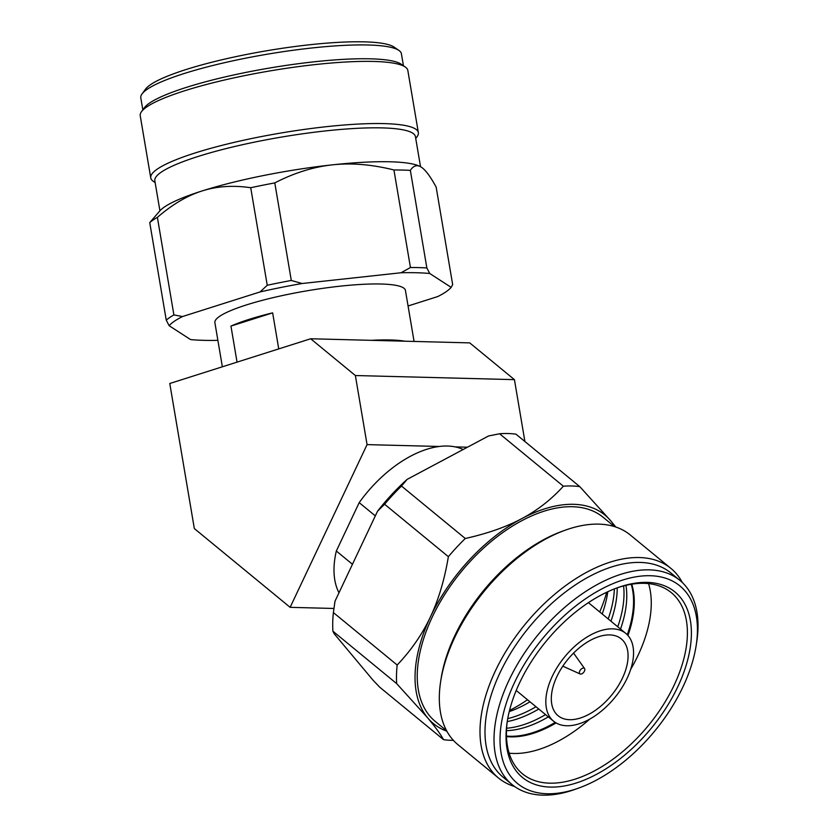 <?xml version="1.0" encoding="UTF-8"?>
<svg xmlns="http://www.w3.org/2000/svg" width="837" height="837" viewBox="0 0 837 837"><rect width="100%" height="100%" fill="white"/><g stroke="black" fill="none" stroke-linecap="round" stroke-linejoin="round"><path stroke-width="1.26" d="M169.775 383.492L194.33 528.565L290.136 607.338L367.066 444.614L355.369 375.531L310.663 338.765L169.775 383.492M333.921 608.468L290.136 607.338M467.475 447.209L455.15 446.885M439.279 446.477L367.066 444.614M524.904 441.517L514.431 379.642L355.369 375.531M514.431 379.642L469.724 342.877L310.663 338.765M410.444 267.516A149.206 24.775 -9.6 0 1 419.034 267.61A149.206 24.775 -9.6 0 1 426.86 267.945L429.747 273.5A144.937 24.064 170.4 0 0 401.038 272.757L410.444 267.516L393.934 169.963C371.931 164.47 351.425 162.765 332.394 164.847A134.998 22.411 170.4 0 0 202.094 190.951C187.185 195.67 172.286 204.469 157.387 217.358L173.897 314.921L182.518 316.543L260.025 291.946L267.244 285.281A149.206 24.775 -9.6 0 1 291.297 280.458L302.105 283.513A144.937 24.064 -9.6 0 0 260.025 291.946M429.747 273.5L451.174 287.363L452.671 284.632L436.15 187.08C430.364 176.44 425.405 169.796 421.283 167.138C417.161 164.46 413.509 165.548 410.35 170.392A149.206 24.775 170.4 0 0 402.524 170.057A149.206 24.775 170.4 0 0 393.934 169.963M217.882 340.356A144.937 24.064 170.4 0 1 190.574 339.581L169.147 325.719L166.26 320.163A149.206 24.775 -9.6 0 1 173.897 314.921M267.244 285.281L250.723 187.729C233.209 185.134 217.003 186.201 202.094 190.951A134.998 22.411 170.4 0 0 159.836 210.893L149.739 222.611L166.26 320.163M169.147 325.719A144.937 24.064 -9.6 0 1 182.518 316.543M451.174 287.363A144.937 24.064 -9.6 0 1 437.803 296.539L408.069 305.976M141.505 111.666A135.709 22.536 170.4 0 1 235.124 77.621A135.709 22.536 170.4 0 1 373.689 61.446A135.709 22.536 -9.6 0 1 405.286 67.023L401.268 64.25A132.152 21.94 -9.6 0 0 370.498 58.82A132.152 21.94 170.4 0 0 235.553 74.577A132.152 21.94 170.4 0 0 144.393 107.732L141.505 111.666A135.709 22.536 170.4 0 0 140.229 115.736L150.754 177.904A135.709 22.536 170.4 0 0 153.297 181.326L155.148 182.602M142.834 109.846L140.804 97.866A132.152 21.94 -9.6 0 1 142.049 93.911A132.152 21.94 -9.6 0 1 233.22 60.756A132.152 21.94 -9.6 0 1 368.154 44.999A132.152 21.94 -9.6 0 1 398.925 50.429A132.152 21.94 -9.6 0 1 401.404 53.756L403.434 65.736M142.049 93.911L145.512 89.182A127.894 21.239 -9.6 0 1 233.743 57.104A127.894 21.239 -9.6 0 1 364.325 41.85A127.894 21.239 -9.6 0 1 394.101 47.102L398.925 50.429M405.286 67.023A135.709 22.536 -9.6 0 1 407.828 70.434L418.354 132.612A135.709 22.536 -9.6 0 1 417.077 136.672L415.748 138.492M418.354 132.612A135.709 22.536 -9.6 0 0 384.214 123.614A135.709 22.536 170.4 0 0 234.967 142.196A135.709 22.536 170.4 0 0 150.754 177.904M159.919 210.798L154.835 180.771A132.152 21.94 170.4 0 1 236.85 145.994A132.152 21.94 170.4 0 1 382.185 127.894A132.152 21.94 -9.6 0 1 415.434 136.651L420.519 166.689M250.723 187.729A149.206 24.775 -9.6 0 1 274.787 182.905C294.164 172.914 313.362 166.898 332.394 164.847A134.998 22.411 -9.6 0 1 420.624 166.741A134.998 22.411 -9.6 0 1 420.718 166.793M149.739 222.611A149.206 24.775 -9.6 0 1 157.387 217.358M421.283 167.138L420.624 166.741M410.35 170.392L426.86 267.945M274.787 182.905L291.297 280.458M401.038 272.757L302.105 283.513M222.36 366.805L214.889 322.674A96.632 16.039 170.4 0 1 274.85 297.24A96.632 16.039 170.4 0 1 381.128 284.015A96.632 16.039 -9.6 0 1 405.432 290.418L414.074 341.444M272.642 312.86A96.632 16.039 -9.6 0 0 230.949 326.095L272.642 312.86L278.742 348.903M371.251 340.335A96.632 16.039 170.4 0 1 390.597 339.968A96.632 16.039 -9.6 0 1 404.888 341.203M230.949 326.095L237.049 362.139M535.942 706.7A112.796 64.083 -50.6 0 1 533.744 708.06M507.735 718.627A105.148 59.741 129.4 0 0 536.004 706.752M529.988 701.804A106.037 60.243 -50.6 0 1 510.214 711.272A106.037 60.243 -50.6 0 1 509.231 711.617M545.504 714.557A112.796 64.083 -50.6 0 1 543.307 715.917M506.594 728.242A105.148 59.741 129.4 0 0 545.567 714.61M538.766 709.023A105.148 59.741 -50.6 0 1 507.243 721.609M555.151 722.362A112.796 64.083 -50.6 0 1 552.859 723.775M506.458 736.058A105.148 59.741 129.4 0 0 510.036 736.278A105.148 59.741 129.4 0 0 555.224 722.415M548.329 716.88A105.148 59.741 -50.6 0 1 506.479 730.67M453.382 740.347A149.206 84.767 -50.6 0 1 451.541 740.327A149.206 84.767 -50.6 0 1 443.547 739.667L379.768 687.229L373.082 680.251L334.162 633.714L332.896 631.192A149.206 84.767 129.4 0 1 333.388 612.579L335.02 601.165A144.937 82.35 129.4 0 0 334.664 603.372A144.937 82.35 129.4 0 0 334.601 603.759M579.769 486.621L610.79 520.876A134.998 76.69 129.4 0 0 573.627 504.313A134.998 76.69 129.4 0 0 521.901 518.574C537.574 510.235 551.395 499.438 563.353 486.203A149.206 84.767 -50.6 0 1 571.776 485.973A149.206 84.767 -50.6 0 1 579.769 486.621L515.99 434.183A149.206 84.767 129.4 0 0 499.574 433.765L488.546 435.972L407.106 479.392L401.498 486.056A149.206 84.767 129.4 0 0 384.591 504.24L377.539 511.198L335.02 601.165M682.94 686.915A127.894 72.662 129.4 0 0 696.227 645.118A127.894 72.662 129.4 0 0 650.255 575.72A127.894 72.662 129.4 0 0 514.514 682.553A127.894 72.662 129.4 0 0 547.199 793.748A127.894 72.662 129.4 0 0 578.712 788.056A127.894 72.662 129.4 0 0 682.94 686.915M696.227 645.118L696.771 641.571A132.152 75.079 129.4 0 0 679.947 580.428A132.152 75.079 129.4 0 0 649.261 569.861A132.152 75.079 129.4 0 0 521.901 656.982A132.152 75.079 129.4 0 0 512.087 784.583A132.152 75.079 129.4 0 0 542.774 795.15A132.152 75.079 129.4 0 0 575.333 789.27L578.712 788.056M647.106 582.385A120.078 68.215 -50.6 0 1 677.792 686.779A120.078 68.215 -50.6 0 1 550.348 787.083A120.078 68.215 -50.6 0 1 507.18 721.923A120.078 68.215 -50.6 0 1 617.518 587.72A120.078 68.215 -50.6 0 1 647.106 582.385M616.388 588.139A117.232 66.604 -50.6 0 1 644.155 583.326A117.232 66.604 -50.6 0 1 671.368 592.69A117.232 66.604 -50.6 0 1 674.109 685.241A117.232 66.604 -50.6 0 1 549.679 783.17A117.232 66.604 -50.6 0 1 522.466 773.806A117.232 66.604 -50.6 0 1 507.368 720.73M608.206 618.941A105.148 59.741 129.4 0 0 614.389 588.903M617.214 587.856A105.148 59.741 -50.6 0 1 610.968 621.211M617.758 626.798A105.148 59.741 129.4 0 0 623.596 585.931M625.961 585.345A105.148 59.741 -50.6 0 1 620.52 629.068M627.279 634.77A105.148 59.741 129.4 0 0 631.244 584.278M506.469 736.57A105.148 59.741 -50.6 0 0 510.737 736.863A105.148 59.741 129.4 0 0 556.061 722.927M627.949 635.492A105.148 59.741 129.4 0 0 631.747 584.195M563.353 486.203L499.574 433.765M333.388 612.579L397.167 665.017C411.113 650.37 422.183 634.394 430.344 617.078A134.998 76.69 -50.6 0 1 521.901 518.574C506.239 526.944 487.364 533.577 465.278 538.494L401.498 486.056M443.547 739.667C440.471 734.101 435.188 726.84 427.686 717.884A134.998 76.69 -50.6 0 1 430.344 617.078C438.536 599.784 444.541 579.654 448.37 556.678L384.591 504.24M614.965 526.745A134.998 76.69 -50.6 0 0 610.79 520.876L615.791 527.017M407.106 479.392A144.937 82.35 129.4 0 0 377.539 511.198M589.834 719.056A117.232 66.604 129.4 0 1 513.552 753.467A117.232 66.604 -50.6 0 1 509.137 753.185M630.679 669.38A117.232 66.604 129.4 0 0 648.56 583.609M512.087 784.583L503.058 777.154A132.152 75.079 -50.6 0 1 512.872 649.564A132.152 75.079 -50.6 0 1 640.232 562.433A132.152 75.079 129.4 0 1 670.908 573L679.947 580.428M682.333 582.552A135.709 77.098 129.4 0 0 670.908 568.396A135.709 77.098 129.4 0 0 639.405 557.547A135.709 77.098 -50.6 0 0 508.624 647.022A135.709 77.098 -50.6 0 0 498.538 778.044A135.709 77.098 -50.6 0 0 514.629 786.518M498.538 778.044L457.891 744.627A135.709 77.098 -50.6 0 1 440.607 681.831A135.709 77.098 -50.6 0 1 565.31 530.166A135.709 77.098 -50.6 0 1 598.758 524.129A135.709 77.098 129.4 0 1 630.261 534.979L670.908 568.396M440.607 681.831L441.057 678.88A132.152 75.079 -50.6 0 1 562.506 531.181L565.31 530.166M446.613 730.753L435.303 721.463A132.152 75.079 -50.6 0 1 445.127 593.862A132.152 75.079 -50.6 0 1 572.487 506.73A132.152 75.079 129.4 0 1 603.163 517.297L614.473 526.588M397.167 665.017A149.206 84.767 129.4 0 0 396.675 683.63L427.686 717.884A134.998 76.69 129.4 0 0 446.864 731.203M465.278 538.494A149.206 84.767 129.4 0 0 448.37 556.678M396.675 683.63L332.896 631.192M463.164 449.5A96.632 54.897 129.4 0 0 447.523 446.037A96.632 54.897 -50.6 0 0 359.199 502.639L336.328 551.018L352.45 564.274M338.985 592.774A96.632 54.897 -50.6 0 1 336.328 551.018M375.321 515.885L359.199 502.639M628.168 632.186A112.796 64.083 -50.6 0 1 627.216 634.708M618.606 624.329A112.796 64.083 -50.6 0 1 617.696 626.746M609.043 616.471A112.796 64.083 -50.6 0 1 608.133 618.888M607.798 591.728A106.037 60.243 -50.6 0 1 607.652 592.763A106.037 60.243 -50.6 0 1 602.19 613.992M580.114 673.973A3.557 2.019 -50.6 0 0 580.669 674.099A3.557 2.019 129.4 0 0 583.944 671.975A3.557 2.019 129.4 0 0 584.571 668.554A3.557 2.019 129.4 0 0 583.535 668.041A3.557 2.019 -50.6 0 0 579.978 670.604A3.557 2.019 -50.6 0 0 580.114 673.973L562.809 666.158M569.652 719.705A49.739 28.259 129.4 0 0 617.58 686.915A49.739 28.259 129.4 0 0 621.274 638.893A49.739 28.259 129.4 0 0 609.734 634.917A49.739 28.259 129.4 0 0 561.805 667.706A49.739 28.259 129.4 0 0 558.101 715.729A49.739 28.259 129.4 0 0 569.652 719.705M566.795 725.752A56.843 32.287 129.4 0 0 621.567 688.286A56.843 32.287 129.4 0 0 625.794 633.4A56.843 32.287 129.4 0 0 612.59 628.859A56.843 32.287 -50.6 0 0 557.819 666.336A56.843 32.287 -50.6 0 0 553.592 721.212A56.843 32.287 -50.6 0 0 566.795 725.752M509.524 710.456A125.048 71.04 129.4 0 0 527.498 699.763M599.7 611.952A125.048 71.04 129.4 0 0 606.72 592.24M334.664 603.372L334.518 604.304M584.571 668.554L573.554 653.09M516.209 690.473L553.592 721.212M588.411 602.671L625.794 633.4"/></g></svg>
